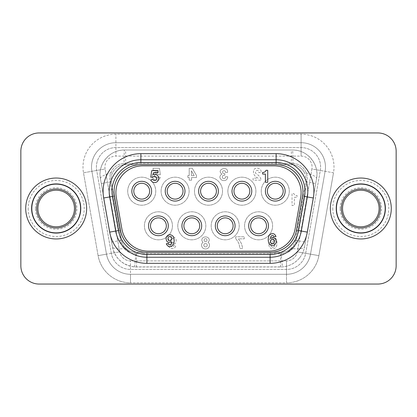 <?xml version="1.0" encoding="UTF-8"?>
<svg xmlns="http://www.w3.org/2000/svg" width="417" height="417" viewBox="0 0 417 417"><rect width="100%" height="100%" fill="white"/><g stroke="black" fill="none" stroke-linecap="round" stroke-linejoin="round"><path stroke-width="0.31" stroke-dasharray="2.08 1.56" d="M299.489 257.951C295.054 263.205 289.408 266.187 282.549 266.906L134.451 266.906C122.53 265.097 115.196 258.41 112.454 246.848A18.275 4.118 170 0 0 126.012 248.469A14.621 14.621 0 0 0 135.952 252.368L281.048 252.368A14.621 14.621 0 0 0 290.988 248.469A18.275 4.118 -170 0 0 304.546 246.848C303.805 250.945 302.122 254.646 299.489 257.951M290.988 248.469A14.621 14.621 0 0 0 295.444 240.286L305.76 181.796A14.621 14.621 0 0 0 304.285 172.424A18.275 4.128 -170 0 1 316.576 178.612L304.546 246.848L316.576 178.612A24.368 24.368 0 0 0 292.578 150.011C307.334 149.495 319.558 164.632 316.576 178.612M304.285 172.424A14.621 14.621 0 0 0 292.974 164.725A18.275 0.407 90 0 0 292.578 150.011L124.422 150.011L292.578 150.011M292.974 164.725A14.621 14.621 0 0 0 291.358 164.632L125.642 164.632A14.621 14.621 0 0 0 124.026 164.725A18.275 0.407 90 0 1 124.422 150.011A24.368 24.368 0 0 0 100.424 178.612L112.454 246.848L100.424 178.612A18.275 4.128 170 0 1 112.715 172.424A14.621 14.621 0 0 0 111.24 181.796L121.555 240.286A14.621 14.621 0 0 0 126.012 248.469M100.424 178.612C97.396 164.585 109.687 149.547 124.422 150.011M124.026 164.725A14.621 14.621 0 0 0 112.715 172.424M112.454 246.848A24.368 24.368 0 0 0 136.453 266.989L280.547 266.989A24.368 24.368 0 0 0 304.546 246.848M267.735 170.318L267.735 182.276L265.41 182.276L265.41 174.077L262.637 174.077L262.637 172.409L263.508 172.409A3.008 3.008 0 0 0 265.978 170.318L267.735 170.318M158.033 170.662L158.033 172.747L153.425 172.747L153.102 174.65A4.102 4.102 0 0 1 158.439 176.944A4.102 4.102 0 0 1 156.13 182.276A4.102 4.102 0 0 1 150.803 179.956L152.648 179.201A2.101 2.101 0 0 0 155.734 180.17A2.101 2.101 0 0 0 156.114 176.959A2.101 2.101 0 0 0 152.883 177.183L150.782 177.183L151.689 170.662L158.033 170.662M270.576 238.399C274.344 236.992 276.231 238.347 276.231 242.475C274.553 245.941 272.218 246.431 269.226 243.94C267.902 241.057 267.896 238.164 269.215 235.261C272.176 232.66 274.449 233.087 276.018 236.543L273.761 236.543C272.994 233.927 269.955 236.449 270.576 238.399M171.768 241.818C167.978 243.241 166.081 241.876 166.081 237.726C167.764 234.239 170.115 233.749 173.118 236.251C174.452 239.149 174.457 242.058 173.133 244.977C170.152 247.594 167.874 247.161 166.294 243.69L168.562 243.69C169.333 246.317 172.388 243.778 171.768 241.818M250.659 225.8A7.918 7.918 0 0 1 258.582 217.882A7.918 7.918 0 0 1 266.499 225.8A7.918 7.918 0 0 1 258.582 233.723A7.918 7.918 0 0 1 250.659 225.8M217.273 225.8A7.918 7.918 0 0 1 225.196 217.882A7.918 7.918 0 0 1 233.113 225.8A7.918 7.918 0 0 1 225.196 233.723A7.918 7.918 0 0 1 217.273 225.8M183.887 225.8A7.918 7.918 0 0 1 191.804 217.882A7.918 7.918 0 0 1 199.727 225.8A7.918 7.918 0 0 1 191.804 233.723A7.918 7.918 0 0 1 183.887 225.8M267.354 191.2A7.918 7.918 0 0 1 275.272 183.277A7.918 7.918 0 0 1 283.195 191.2A7.918 7.918 0 0 1 275.272 199.118A7.918 7.918 0 0 1 267.354 191.2M233.968 191.2A7.918 7.918 0 0 1 241.886 183.277A7.918 7.918 0 0 1 249.809 191.2A7.918 7.918 0 0 1 241.886 199.118A7.918 7.918 0 0 1 233.968 191.2M200.582 191.2A7.918 7.918 0 0 1 208.5 183.277A7.918 7.918 0 0 1 216.418 191.2A7.918 7.918 0 0 1 208.5 199.118A7.918 7.918 0 0 1 200.582 191.2M167.191 191.2A7.918 7.918 0 0 1 175.114 183.277A7.918 7.918 0 0 1 183.032 191.2A7.918 7.918 0 0 1 175.114 199.118A7.918 7.918 0 0 1 167.191 191.2M150.501 225.8A7.918 7.918 0 0 1 158.418 217.882A7.918 7.918 0 0 1 166.341 225.8A7.918 7.918 0 0 1 158.418 233.723A7.918 7.918 0 0 1 150.501 225.8M133.805 191.2A7.918 7.918 0 0 1 141.728 183.277A7.918 7.918 0 0 1 149.646 191.2A7.918 7.918 0 0 1 141.728 199.118A7.918 7.918 0 0 1 133.805 191.2M144.407 225.8A14.011 14.011 0 0 1 165.424 213.666A14.011 14.011 0 0 1 165.424 237.94A14.011 14.011 0 0 1 144.407 225.8A14.011 14.011 0 0 0 165.424 237.94A14.011 14.011 0 0 0 165.424 213.666A14.011 14.011 0 0 0 144.407 225.8M177.793 225.8A14.011 14.011 0 0 1 198.815 213.666A14.011 14.011 0 0 1 198.815 237.94A14.011 14.011 0 0 1 177.793 225.8A14.011 14.011 0 0 0 198.815 237.94A14.011 14.011 0 0 0 198.815 213.666A14.011 14.011 0 0 0 177.793 225.8M211.179 225.8A14.011 14.011 0 0 1 232.201 213.666A14.011 14.011 0 0 1 232.201 237.94A14.011 14.011 0 0 1 211.179 225.8A14.011 14.011 0 0 0 232.201 237.94A14.011 14.011 0 0 0 232.201 213.666A14.011 14.011 0 0 0 211.179 225.8M127.711 191.2A14.011 14.011 0 0 1 148.733 179.06A14.011 14.011 0 0 1 148.733 203.334A14.011 14.011 0 0 1 127.711 191.2A14.011 14.011 0 0 0 148.733 203.334A14.011 14.011 0 0 0 148.733 179.06A14.011 14.011 0 0 0 127.711 191.2M161.098 191.2A14.011 14.011 0 0 1 182.12 179.06A14.011 14.011 0 0 1 182.12 203.334A14.011 14.011 0 0 1 161.098 191.2A14.011 14.011 0 0 0 182.12 203.334A14.011 14.011 0 0 0 182.12 179.06A14.011 14.011 0 0 0 161.098 191.2M194.489 191.2A14.011 14.011 0 0 1 215.506 179.06A14.011 14.011 0 0 1 215.506 203.334A14.011 14.011 0 0 1 194.489 191.2A14.011 14.011 0 0 0 215.506 203.334A14.011 14.011 0 0 0 215.506 179.06A14.011 14.011 0 0 0 194.489 191.2M227.875 191.2A14.011 14.011 0 0 1 248.892 179.06A14.011 14.011 0 0 1 248.892 203.334A14.011 14.011 0 0 1 227.875 191.2A14.011 14.011 0 0 0 248.892 203.334A14.011 14.011 0 0 0 248.892 179.06A14.011 14.011 0 0 0 227.875 191.2M244.565 225.8A14.011 14.011 0 0 1 265.587 213.666A14.011 14.011 0 0 1 265.587 237.94A14.011 14.011 0 0 1 244.565 225.8A14.011 14.011 0 0 0 265.587 237.94A14.011 14.011 0 0 0 265.587 213.666A14.011 14.011 0 0 0 244.565 225.8M261.261 191.2A14.011 14.011 0 0 1 282.283 179.06A14.011 14.011 0 0 1 282.283 203.334A14.011 14.011 0 0 1 261.261 191.2A14.011 14.011 0 0 0 282.283 203.334A14.011 14.011 0 0 0 282.283 179.06A14.011 14.011 0 0 0 261.261 191.2M169.901 240.833A2.21 1.955 -90 0 0 171.595 237.513A2.21 1.955 -90 0 0 168.207 237.513A2.21 1.955 -90 0 0 169.901 240.833M272.431 239.384A2.2 1.944 90 0 0 270.742 242.684A2.2 1.944 90 0 0 274.115 242.684A2.2 1.944 90 0 0 272.431 239.384M172.357 242.882A2.21 1.955 -90 0 1 170.662 239.567A2.21 1.955 -90 0 1 174.051 239.567A2.21 1.955 -90 0 1 172.357 242.882A2.21 1.955 -90 0 0 174.051 239.567A2.21 1.955 -90 0 0 170.662 239.567A2.21 1.955 -90 0 0 172.357 242.882M170.496 243.872C174.28 245.29 176.177 243.924 176.177 239.775C174.494 236.288 172.148 235.798 169.14 238.3C167.806 241.198 167.801 244.107 169.125 247.026C172.106 249.642 174.384 249.215 175.964 245.738L173.696 245.738C172.925 248.37 169.875 245.832 170.496 243.872C174.28 245.29 176.177 243.924 176.177 239.775C174.494 236.288 172.148 235.798 169.14 238.3C167.806 241.198 167.801 244.107 169.125 247.026C172.106 249.642 174.384 249.215 175.964 245.738L173.696 245.738C172.925 248.37 169.875 245.832 170.496 243.872M194.181 175.614L191.476 170.829L194.181 175.614L191.476 175.614L191.476 170.829L191.476 175.614L194.181 175.614M196.454 177.538L196.454 175.406L192.232 168.223L189.203 168.223L189.203 175.578L187.848 175.578L187.848 177.543L189.203 177.543L189.203 180.196L191.57 180.196L191.57 177.538L196.454 177.538L196.454 175.406L192.232 168.223L189.203 168.223L189.203 175.578L187.848 175.578L187.848 177.543L189.203 177.543L189.203 180.196L191.57 180.196L191.57 177.538L196.454 177.538M153.086 168.233L153.086 170.318L157.694 170.318L158.017 172.226A4.102 4.102 0 0 0 152.679 174.52A4.102 4.102 0 0 0 154.988 179.852A4.102 4.102 0 0 0 160.316 177.527L158.47 176.777A2.101 2.101 0 0 1 155.385 177.746A2.101 2.101 0 0 1 155.004 174.53A2.101 2.101 0 0 1 158.236 174.754L160.337 174.754L159.43 168.233L153.086 168.233L153.086 170.318L157.694 170.318L158.017 172.226A4.102 4.102 0 0 0 152.679 174.52A4.102 4.102 0 0 0 154.988 179.852A4.102 4.102 0 0 0 160.316 177.527L158.47 176.777A2.101 2.101 0 0 1 155.385 177.746A2.101 2.101 0 0 1 155.004 174.53A2.101 2.101 0 0 1 158.236 174.754L160.337 174.754L159.43 168.233L153.086 168.233M235.735 238.618L237.726 241.313L239.024 243.909L240.051 248.673L242.558 248.673C242.261 244.894 240.823 241.615 238.248 238.832L244.268 238.832L244.268 236.778L235.735 236.778L235.735 238.618L237.726 241.313L239.024 243.909L240.051 248.673L242.558 248.673C242.261 244.894 240.823 241.615 238.248 238.832L244.268 238.832L244.268 236.778L235.735 236.778L235.735 238.618M294.366 197.277L297.139 197.277L297.139 195.609L296.268 195.609A3.008 3.008 0 0 1 293.797 193.519L292.036 193.519L292.036 205.477L294.366 205.477L294.366 197.277L297.139 197.277L297.139 195.609L296.268 195.609A3.008 3.008 0 0 1 293.797 193.519L292.036 193.519L292.036 205.477L294.366 205.477L294.366 197.277M225.571 176.756C225.133 178.804 224.096 179.201 222.47 177.934C222.026 176.016 222.798 175.109 224.794 175.223L224.794 173.618C223.053 173.712 222.36 172.935 222.72 171.293C224.085 170.136 225.008 170.417 225.488 172.138L225.488 172.419L227.583 172.419L227.583 172.148C228.188 165.429 216.1 169.422 221.594 173.879L221.964 174.056L221.662 174.15C219.175 176.255 219.3 178.299 222.032 180.269C225.388 181.233 227.296 180.061 227.755 176.756L225.571 176.756C225.133 178.804 224.096 179.201 222.47 177.934C222.026 176.016 222.798 175.109 224.794 175.223L224.794 173.618C223.053 173.712 222.36 172.935 222.72 171.293C224.085 170.136 225.008 170.417 225.488 172.138L225.488 172.419L227.583 172.419L227.583 172.148C228.188 165.429 216.1 169.422 221.594 173.879L221.964 174.056L221.662 174.15C219.175 176.255 219.3 178.299 222.032 180.269C225.388 181.233 227.296 180.061 227.755 176.756L225.571 176.756M253.114 178.168L253.114 180.17L261.188 180.17C260.609 177.47 259.03 175.411 256.45 173.993C253.098 171.439 259.171 168.093 258.801 172.549L261.094 172.549C261.944 168.379 255.897 166.586 253.739 169.808C252.78 173.472 254.24 176.261 258.113 178.168L253.114 178.168L253.114 180.17L261.188 180.17C260.609 177.47 259.03 175.411 256.45 173.993C253.098 171.439 259.171 168.093 258.801 172.549L261.094 172.549C261.944 168.379 255.897 166.586 253.739 169.808C252.78 173.472 254.24 176.261 258.113 178.168L253.114 178.168M272.801 242.835A2.2 1.944 90 0 1 274.49 246.134A2.2 1.944 90 0 1 271.118 246.134A2.2 1.944 90 0 1 272.801 242.835A2.2 1.944 90 0 0 271.118 246.134A2.2 1.944 90 0 0 274.49 246.134A2.2 1.944 90 0 0 272.801 242.835M274.657 241.85C270.888 240.442 269.001 241.797 269.001 245.926C270.68 249.397 273.015 249.882 276.007 247.396C277.331 244.508 277.336 241.615 276.018 238.712C273.057 236.111 270.784 236.538 269.215 239.994L271.472 239.994C272.238 237.377 275.277 239.9 274.657 241.85C270.888 240.442 269.001 241.797 269.001 245.926C270.68 249.397 273.015 249.882 276.007 247.396C277.331 244.508 277.336 241.615 276.018 238.712C273.057 236.111 270.784 236.538 269.215 239.994L271.472 239.994C272.238 237.377 275.277 239.9 274.657 241.85M203.824 245.201A1.71 1.71 0 0 0 206.394 246.682A1.71 1.71 0 0 0 206.394 243.716A1.71 1.71 0 0 0 203.824 245.201A1.71 1.71 0 0 1 206.394 243.716A1.71 1.71 0 0 1 206.394 246.682A1.71 1.71 0 0 1 203.824 245.201M204.08 240.145A1.475 1.475 0 0 0 206.295 241.427A1.475 1.475 0 0 0 206.295 238.868A1.475 1.475 0 0 0 204.08 240.145A1.475 1.475 0 0 1 206.295 238.868A1.475 1.475 0 0 1 206.295 241.427A1.475 1.475 0 0 1 204.08 240.145M208.041 242.251A3.706 3.07 180 0 0 208.224 237.846A3.706 3.07 180 0 0 202.907 237.831A3.706 3.07 180 0 0 203.053 242.235A3.972 3.8 180 0 0 202.62 247.781A3.972 3.8 180 0 0 208.437 247.797A3.972 3.8 180 0 0 208.041 242.251A3.706 3.07 180 0 0 208.224 237.846A3.706 3.07 180 0 0 202.907 237.831A3.706 3.07 180 0 0 203.053 242.235A3.972 3.8 180 0 0 202.62 247.781A3.972 3.8 180 0 0 208.437 247.797A3.972 3.8 180 0 0 208.041 242.251M281.048 252.368A14.621 14.621 0 0 0 295.444 240.286L305.76 181.796A14.621 14.621 0 0 0 291.358 164.632L125.642 164.632A14.621 14.621 0 0 0 111.24 181.796L121.555 240.286A14.621 14.621 0 0 0 135.952 252.368L281.048 252.368A18.275 0.308 85.3 0 0 282.549 266.906M268.715 251.149L148.285 251.149A26.808 26.808 0 0 1 121.889 228.996L116.301 197.314A26.808 26.808 0 0 1 142.703 165.851L274.297 165.851A26.808 26.808 0 0 1 300.699 197.314L295.111 228.996A26.808 26.808 0 0 1 268.715 251.149M111.303 253.317L96.692 170.454A19.495 19.495 0 0 1 115.895 147.576L301.105 147.576A19.495 19.495 0 0 1 320.308 170.454L305.697 253.317A19.495 19.495 0 0 1 286.495 269.424L130.505 269.424A19.495 19.495 0 0 1 111.303 253.317A19.495 19.495 0 0 0 130.505 269.424L286.495 269.424A19.495 19.495 0 0 0 305.697 253.317L320.308 170.454A19.495 19.495 0 0 0 301.105 147.576L115.895 147.576A19.495 19.495 0 0 0 96.692 170.454L111.303 253.317L119.705 251.832L105.094 168.974L83.494 172.784L98.104 255.642L111.303 253.317M39.125 284.05A18.275 18.275 0 0 1 20.85 265.77A18.275 18.275 0 0 0 39.125 284.05L377.875 284.05A18.275 18.275 0 0 0 396.15 265.77A18.275 18.275 0 0 1 377.875 284.05A18.275 18.275 0 0 0 396.15 265.77L396.15 151.23A18.275 18.275 0 0 0 377.875 132.95A18.275 18.275 0 0 1 396.15 151.23A18.275 18.275 0 0 0 377.875 132.95L39.125 132.95A18.275 18.275 0 0 0 20.85 151.23A18.275 18.275 0 0 1 39.125 132.95A18.275 18.275 0 0 0 20.85 151.23L20.85 265.77A18.275 18.275 0 0 0 39.125 284.05L377.875 284.05M385.548 208.5A24.733 24.733 0 0 1 348.445 229.923A24.733 24.733 0 0 1 348.445 187.077A24.733 24.733 0 0 1 385.548 208.5A24.733 24.733 0 0 0 348.445 187.077A24.733 24.733 0 0 0 348.445 229.923A24.733 24.733 0 0 0 385.548 208.5M80.924 208.5A24.733 24.733 0 0 1 43.816 229.923A24.733 24.733 0 0 1 43.816 187.077A24.733 24.733 0 0 1 80.924 208.5A24.733 24.733 0 0 0 43.816 187.077A24.733 24.733 0 0 0 43.816 229.923A24.733 24.733 0 0 0 80.924 208.5M135.165 253.583L281.835 253.583A14.621 14.621 0 0 0 296.232 241.5L306.975 180.577A14.621 14.621 0 0 0 292.578 163.417L124.422 163.417A14.621 14.621 0 0 0 110.025 180.577L120.768 241.5A14.621 14.621 0 0 0 135.165 253.583A14.621 14.621 0 0 1 120.768 241.5L110.025 180.577A14.621 14.621 0 0 1 124.422 163.417L292.578 163.417A14.621 14.621 0 0 1 306.975 180.577L296.232 241.5A14.621 14.621 0 0 1 281.835 253.583L135.165 253.583M325.109 171.304L310.498 254.162A24.368 24.368 0 0 1 286.495 274.297L130.505 274.297A24.368 24.368 0 0 1 106.502 254.162L91.891 171.304A24.368 24.368 0 0 1 115.895 142.703L301.105 142.703A24.368 24.368 0 0 1 325.109 171.304A24.368 24.368 0 0 0 301.105 142.703L115.895 142.703A24.368 24.368 0 0 0 91.891 171.304L106.502 254.162A24.368 24.368 0 0 0 130.505 274.297L286.495 274.297A24.368 24.368 0 0 0 310.498 254.162L325.109 171.304L333.506 172.784A32.901 32.901 0 0 0 301.105 134.17L115.895 134.17A32.901 32.901 0 0 0 83.494 172.784A32.901 32.901 0 0 1 115.895 134.17L301.105 134.17A32.901 32.901 0 0 1 333.506 172.784L318.896 255.642L297.295 251.832A10.967 10.967 0 0 1 286.495 260.896L130.505 260.896A10.967 10.967 0 0 1 119.705 251.832A10.967 10.967 0 0 0 130.505 260.896L286.495 260.896A10.967 10.967 0 0 0 297.295 251.832L311.906 168.974L320.308 170.454L333.506 172.784L318.896 255.642L297.295 251.832L311.906 168.974L325.109 171.304M307.329 196.944L301.309 231.06A31.682 31.682 0 0 1 270.112 257.242L146.888 257.242A31.682 31.682 0 0 1 115.691 231.06L109.671 196.944A31.682 31.682 0 0 1 140.873 159.758L276.127 159.758A31.682 31.682 0 0 1 307.329 196.944A31.682 31.682 0 0 0 276.127 159.758M146.888 252.368L270.112 252.368A26.808 26.808 0 0 0 296.513 230.215L302.528 196.094A26.808 26.808 0 0 0 276.127 164.632L140.873 164.632A26.808 26.808 0 0 0 114.472 196.094L120.487 230.215A26.808 26.808 0 0 0 146.888 252.368L146.888 263.33A37.775 37.775 0 0 1 109.687 232.118L120.487 230.215M39.125 132.95L377.875 132.95M396.15 151.23L396.15 265.77M20.85 265.77L20.85 151.23M31.452 208.5A24.733 24.733 0 0 0 68.555 229.923A24.733 24.733 0 0 0 68.555 187.077A24.733 24.733 0 0 0 31.452 208.5A24.733 24.733 0 0 1 68.555 187.077A24.733 24.733 0 0 1 68.555 229.923A24.733 24.733 0 0 1 31.452 208.5M336.076 208.5A24.733 24.733 0 0 0 373.184 229.923A24.733 24.733 0 0 0 373.184 187.077A24.733 24.733 0 0 0 336.076 208.5A24.733 24.733 0 0 1 373.184 187.077A24.733 24.733 0 0 1 373.184 229.923A24.733 24.733 0 0 1 336.076 208.5M330.353 208.5A30.462 30.462 0 0 1 376.045 182.12A30.462 30.462 0 0 1 376.045 234.88A30.462 30.462 0 0 1 330.353 208.5A30.462 30.462 0 0 1 376.045 182.12A30.462 30.462 0 0 1 376.045 234.88A30.462 30.462 0 0 1 330.353 208.5A30.462 30.462 0 0 1 376.045 182.12A30.462 30.462 0 0 1 376.045 234.88A30.462 30.462 0 0 1 330.353 208.5A30.462 30.462 0 0 1 376.045 182.12A30.462 30.462 0 0 1 376.045 234.88A30.462 30.462 0 0 1 330.353 208.5M25.724 208.5A30.462 30.462 0 0 1 71.416 182.12A30.462 30.462 0 0 1 71.416 234.88A30.462 30.462 0 0 1 25.724 208.5A30.462 30.462 0 0 1 71.416 182.12A30.462 30.462 0 0 1 71.416 234.88A30.462 30.462 0 0 1 25.724 208.5A30.462 30.462 0 0 1 71.416 182.12A30.462 30.462 0 0 1 71.416 234.88A30.462 30.462 0 0 1 25.724 208.5A30.462 30.462 0 0 1 71.416 182.12A30.462 30.462 0 0 1 71.416 234.88A30.462 30.462 0 0 1 25.724 208.5M342.534 208.5A18.275 18.275 0 0 0 369.952 224.33A18.275 18.275 0 0 0 369.952 192.67A18.275 18.275 0 0 0 342.534 208.5M340.1 208.5A20.714 20.714 0 0 1 371.172 190.559A20.714 20.714 0 0 1 371.172 226.441A20.714 20.714 0 0 1 340.1 208.5M332.787 208.5A28.028 28.028 0 0 0 374.826 232.769A28.028 28.028 0 0 0 374.826 184.231A28.028 28.028 0 0 0 332.787 208.5M380.309 208.5A19.495 19.495 0 0 0 351.067 191.617A19.495 19.495 0 0 0 351.067 225.383A19.495 19.495 0 0 0 380.309 208.5M336.441 208.5A24.368 24.368 0 0 1 372.996 187.395A24.368 24.368 0 0 1 372.996 229.605A24.368 24.368 0 0 1 336.441 208.5A24.368 24.368 0 0 1 372.996 187.395A24.368 24.368 0 0 1 372.996 229.605A24.368 24.368 0 0 1 336.441 208.5M37.911 208.5A18.275 18.275 0 0 0 65.323 224.33A18.275 18.275 0 0 0 65.323 192.67A18.275 18.275 0 0 0 37.911 208.5M35.471 208.5A20.714 20.714 0 0 1 66.543 190.559A20.714 20.714 0 0 1 66.543 226.441A20.714 20.714 0 0 1 35.471 208.5M28.163 208.5A28.028 28.028 0 0 0 70.202 232.769A28.028 28.028 0 0 0 70.202 184.231A28.028 28.028 0 0 0 28.163 208.5M75.68 208.5A19.495 19.495 0 0 0 46.438 191.617A19.495 19.495 0 0 0 46.438 225.383A19.495 19.495 0 0 0 75.68 208.5M31.817 208.5A24.368 24.368 0 0 1 68.372 187.395A24.368 24.368 0 0 1 68.372 229.605A24.368 24.368 0 0 1 31.817 208.5A24.368 24.368 0 0 1 68.372 187.395A24.368 24.368 0 0 1 68.372 229.605A24.368 24.368 0 0 1 31.817 208.5M280.547 266.989L280.547 252.368M295.444 240.286L305.395 242.037M136.453 266.989L136.453 252.368M305.76 181.796L315.705 183.548M134.451 266.906A18.275 0.308 94.7 0 0 135.952 252.368M111.605 242.037L121.555 240.286M291.358 164.632L291.358 150.011M101.295 183.548L111.24 181.796M125.642 164.632L125.642 150.011M286.495 274.297L286.495 282.83A32.901 32.901 0 0 0 318.896 255.642A32.901 32.901 0 0 1 286.495 282.83L130.505 282.83L130.505 260.896L130.505 274.297A24.368 24.368 0 0 1 106.502 254.162L119.705 251.832L105.094 168.974A10.967 10.967 0 0 1 115.895 156.104L115.895 134.17L115.895 156.104L301.105 156.104L301.105 134.17L301.105 156.104A10.967 10.967 0 0 1 311.906 168.974A10.967 10.967 0 0 0 301.105 156.104L115.895 156.104A10.967 10.967 0 0 0 105.094 168.974L83.494 172.784L98.104 255.642A32.901 32.901 0 0 0 130.505 282.83L286.495 282.83L286.495 260.896L286.495 274.297A24.368 24.368 0 0 0 310.498 254.162M320.308 170.454A19.495 19.495 0 0 0 301.105 147.576M115.895 147.576A19.495 19.495 0 0 0 96.692 170.454M106.502 254.162L98.104 255.642A32.901 32.901 0 0 0 130.505 282.83L130.505 274.297M301.309 231.06A31.682 31.682 0 0 1 270.112 257.242M270.112 252.368L270.112 263.33L146.888 263.33M296.513 230.215L307.313 232.118A37.775 37.775 0 0 1 270.112 263.33M109.687 232.118L103.671 198.002L114.472 196.094M302.528 196.094L313.329 198.002L307.313 232.118M103.671 198.002A37.775 37.775 0 0 1 140.873 153.67L140.873 164.632M276.127 164.632L276.127 153.67A37.775 37.775 0 0 1 313.329 198.002M140.873 153.67L276.127 153.67"/><path stroke-width="0.63" d="M250.659 225.8A7.918 7.918 0 0 1 262.543 218.946A7.918 7.918 0 0 1 262.543 232.66A7.918 7.918 0 0 1 250.659 225.8M248.699 225.8A9.878 9.878 0 0 0 263.518 234.359A9.878 9.878 0 0 0 263.518 217.247A9.878 9.878 0 0 0 248.699 225.8M268.715 251.149L148.285 251.149A26.808 26.808 0 0 1 121.889 228.996L116.301 197.314A26.808 26.808 0 0 1 142.703 165.851L274.297 165.851A26.808 26.808 0 0 1 300.699 197.314L295.111 228.996A26.808 26.808 0 0 1 268.715 251.149M215.313 225.8A9.878 9.878 0 0 0 230.132 234.359A9.878 9.878 0 0 0 230.132 217.247A9.878 9.878 0 0 0 215.313 225.8M265.394 191.2A9.878 9.878 0 0 0 280.214 199.753A9.878 9.878 0 0 0 280.214 182.641A9.878 9.878 0 0 0 265.394 191.2M198.622 191.2A9.878 9.878 0 0 0 213.441 199.753A9.878 9.878 0 0 0 213.441 182.641A9.878 9.878 0 0 0 198.622 191.2M148.541 225.8A9.878 9.878 0 0 0 163.36 234.359A9.878 9.878 0 0 0 163.36 217.247A9.878 9.878 0 0 0 148.541 225.8M131.845 191.2A9.878 9.878 0 0 0 146.664 199.753A9.878 9.878 0 0 0 146.664 182.641A9.878 9.878 0 0 0 131.845 191.2M165.231 191.2A9.878 9.878 0 0 0 180.05 199.753A9.878 9.878 0 0 0 180.05 182.641A9.878 9.878 0 0 0 165.231 191.2M232.008 191.2A9.878 9.878 0 0 0 246.828 199.753A9.878 9.878 0 0 0 246.828 182.641A9.878 9.878 0 0 0 232.008 191.2M181.927 225.8A9.878 9.878 0 0 0 196.746 234.359A9.878 9.878 0 0 0 196.746 217.247A9.878 9.878 0 0 0 181.927 225.8M217.273 225.8A7.918 7.918 0 0 1 229.152 218.946A7.918 7.918 0 0 1 229.152 232.66A7.918 7.918 0 0 1 217.273 225.8M183.887 225.8A7.918 7.918 0 0 1 195.766 218.946A7.918 7.918 0 0 1 195.766 232.66A7.918 7.918 0 0 1 183.887 225.8M267.354 191.2A7.918 7.918 0 0 1 279.234 184.34A7.918 7.918 0 0 1 279.234 198.054A7.918 7.918 0 0 1 267.354 191.2M233.968 191.2A7.918 7.918 0 0 1 245.848 184.34A7.918 7.918 0 0 1 245.848 198.054A7.918 7.918 0 0 1 233.968 191.2M200.582 191.2A7.918 7.918 0 0 1 212.462 184.34A7.918 7.918 0 0 1 212.462 198.054A7.918 7.918 0 0 1 200.582 191.2M167.191 191.2A7.918 7.918 0 0 1 179.075 184.34A7.918 7.918 0 0 1 179.075 198.054A7.918 7.918 0 0 1 167.191 191.2M150.501 225.8A7.918 7.918 0 0 1 162.38 218.946A7.918 7.918 0 0 1 162.38 232.66A7.918 7.918 0 0 1 150.501 225.8M133.805 191.2A7.918 7.918 0 0 1 145.684 184.34A7.918 7.918 0 0 1 145.684 198.054A7.918 7.918 0 0 1 133.805 191.2M169.901 240.833A2.21 1.955 -90 0 1 168.207 237.513A2.21 1.955 -90 0 1 171.595 237.513A2.21 1.955 -90 0 1 169.901 240.833M171.768 241.818C167.978 243.241 166.081 241.876 166.081 237.726C167.764 234.239 170.115 233.749 173.118 236.251C174.452 239.149 174.457 242.058 173.133 244.977C170.152 247.594 167.874 247.161 166.294 243.69L168.562 243.69C169.333 246.317 172.388 243.778 171.768 241.818M272.431 239.384A2.2 1.944 90 0 1 274.115 242.684A2.2 1.944 90 0 1 270.742 242.684A2.2 1.944 90 0 1 272.431 239.384M270.576 238.399C274.344 236.992 276.231 238.347 276.231 242.475C274.553 245.941 272.218 246.431 269.226 243.94C267.902 241.057 267.896 238.164 269.215 235.261C272.176 232.66 274.449 233.087 276.018 236.543L273.761 236.543C272.994 233.927 269.955 236.449 270.576 238.399M158.033 170.662L158.033 172.747L153.425 172.747L153.102 174.65A4.102 4.102 0 0 1 158.439 176.944A4.102 4.102 0 0 1 156.13 182.276A4.102 4.102 0 0 1 150.803 179.956L152.648 179.201A2.101 2.101 0 0 0 155.734 180.17A2.101 2.101 0 0 0 156.114 176.959A2.101 2.101 0 0 0 152.883 177.183L150.782 177.183L151.689 170.662L158.033 170.662M267.735 170.318L267.735 182.276L265.41 182.276L265.41 174.077L262.637 174.077L262.637 172.409L263.508 172.409A3.008 3.008 0 0 0 265.978 170.318L267.735 170.318M39.125 284.05L377.875 284.05L39.125 284.05A18.275 18.275 0 0 1 20.85 265.77L20.85 151.23L20.85 265.77M396.15 265.77L396.15 151.23L396.15 265.77A18.275 18.275 0 0 1 377.875 284.05M377.875 132.95L39.125 132.95L377.875 132.95A18.275 18.275 0 0 1 396.15 151.23M270.112 254.427L146.888 254.427A28.867 28.867 0 0 1 118.459 230.57L112.444 196.454A28.867 28.867 0 0 1 140.873 162.573L276.127 162.573A28.867 28.867 0 0 1 304.556 196.454L298.541 230.57A28.867 28.867 0 0 1 270.112 254.427L270.112 257.242A31.682 31.682 0 0 0 301.309 231.06L307.329 196.944A31.682 31.682 0 0 0 276.127 159.758L140.873 159.758A31.682 31.682 0 0 0 109.671 196.944L115.691 231.06A31.682 31.682 0 0 0 146.888 257.242L270.112 257.242L270.112 263.33A37.775 37.775 0 0 0 307.313 232.118L298.541 230.57M146.888 252.368L270.112 252.368A26.808 26.808 0 0 0 296.513 230.215L302.528 196.094A26.808 26.808 0 0 0 276.127 164.632L140.873 164.632A26.808 26.808 0 0 0 114.472 196.094L120.487 230.215A26.808 26.808 0 0 0 146.888 252.368M20.85 151.23A18.275 18.275 0 0 1 39.125 132.95M25.724 208.5A30.462 30.462 0 0 1 71.416 182.12A30.462 30.462 0 0 1 71.416 234.88A30.462 30.462 0 0 1 25.724 208.5A30.462 30.462 0 0 1 71.416 182.12A30.462 30.462 0 0 1 71.416 234.88A30.462 30.462 0 0 1 25.724 208.5M330.353 208.5A30.462 30.462 0 0 1 376.045 182.12A30.462 30.462 0 0 1 376.045 234.88A30.462 30.462 0 0 1 330.353 208.5A30.462 30.462 0 0 1 376.045 182.12A30.462 30.462 0 0 1 376.045 234.88A30.462 30.462 0 0 1 330.353 208.5M342.534 208.5A18.275 18.275 0 0 0 369.952 224.33A18.275 18.275 0 0 0 369.952 192.67A18.275 18.275 0 0 0 342.534 208.5M380.309 208.5A19.495 19.495 0 0 1 351.067 225.383A19.495 19.495 0 0 1 351.067 191.617A19.495 19.495 0 0 1 380.309 208.5M37.911 208.5A18.275 18.275 0 0 0 65.323 224.33A18.275 18.275 0 0 0 65.323 192.67A18.275 18.275 0 0 0 37.911 208.5M75.68 208.5A19.495 19.495 0 0 1 46.438 225.383A19.495 19.495 0 0 1 46.438 191.617A19.495 19.495 0 0 1 75.68 208.5M146.888 254.427L146.888 263.33L270.112 263.33M118.459 230.57L109.687 232.118A37.775 37.775 0 0 0 146.888 263.33M307.313 232.118L313.329 198.002L304.556 196.454M112.444 196.454L103.671 198.002L109.687 232.118M313.329 198.002A37.775 37.775 0 0 0 276.127 153.67L276.127 162.573M140.873 162.573L140.873 153.67A37.775 37.775 0 0 0 103.671 198.002M276.127 153.67L140.873 153.67M385.183 208.5A24.368 24.368 0 0 0 348.628 187.395A24.368 24.368 0 0 0 348.628 229.605A24.368 24.368 0 0 0 385.183 208.5M80.559 208.5A24.368 24.368 0 0 0 44.004 187.395A24.368 24.368 0 0 0 44.004 229.605A24.368 24.368 0 0 0 80.559 208.5"/></g></svg>

